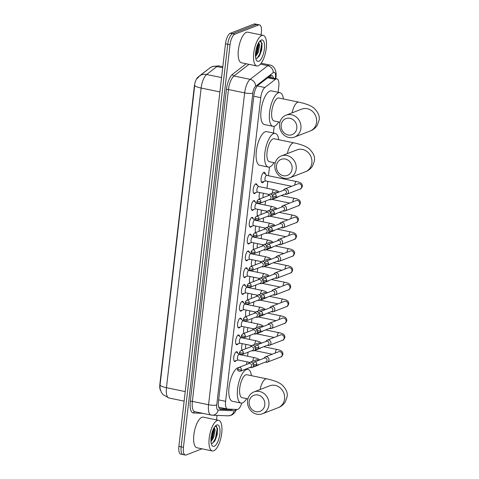 <?xml version="1.0" encoding="UTF-8"?>
<svg xmlns="http://www.w3.org/2000/svg" width="479" height="479" viewBox="0 0 479 479"><rect width="100%" height="100%" fill="white"/><g stroke="black" fill="none" stroke-linecap="round" stroke-linejoin="round"><path stroke-width="0.72" d="M255.588 192.666A5 1.856 -78.3 0 1 254.618 193.546A5 1.856 -78.3 0 1 254.169 193.594A5 1.856 -78.3 0 1 253.253 188.9A5 1.856 -78.3 0 1 255.744 183.846A5 1.856 -78.3 0 1 256.193 183.798A5 1.856 -78.3 0 1 257.133 185.217M253.648 209.461A5 1.856 -78.3 0 1 252.678 210.341A5 1.856 -78.3 0 1 252.223 210.389A5 1.856 -78.3 0 1 251.313 205.689A5 1.856 -78.3 0 1 253.798 200.641A5 1.856 -78.3 0 1 254.253 200.593A5 1.856 -78.3 0 1 255.187 202.006M251.703 226.25A5 1.856 -78.3 0 1 250.733 227.136A5 1.856 -78.3 0 1 250.283 227.178A5 1.856 -78.3 0 1 249.367 222.484A5 1.856 -78.3 0 1 251.858 217.43A5 1.856 -78.3 0 1 252.307 217.388A5 1.856 -78.3 0 1 253.247 218.801M249.763 243.045A5 1.856 -78.3 0 1 248.793 243.925A5 1.856 -78.3 0 1 248.338 243.973A5 1.856 -78.3 0 1 247.427 239.278A5 1.856 -78.3 0 1 249.912 234.225A5 1.856 -78.3 0 1 250.367 234.177A5 1.856 -78.3 0 1 251.301 235.596M247.817 259.84A5 1.856 -78.3 0 1 246.847 260.72A5 1.856 -78.3 0 1 246.392 260.768A5 1.856 -78.3 0 1 245.482 256.073A5 1.856 -78.3 0 1 247.972 251.02A5 1.856 -78.3 0 1 248.421 250.972A5 1.856 -78.3 0 1 249.361 252.391M245.877 276.634A5 1.856 -78.3 0 1 244.907 277.515A5 1.856 -78.3 0 1 244.452 277.563A5 1.856 -78.3 0 1 243.542 272.868A5 1.856 -78.3 0 1 246.026 267.815A5 1.856 -78.3 0 1 246.481 267.767A5 1.856 -78.3 0 1 247.415 269.186M243.931 293.429A5 1.856 -78.3 0 1 242.961 294.31A5 1.856 -78.3 0 1 242.506 294.357A5 1.856 -78.3 0 1 241.596 289.657A5 1.856 -78.3 0 1 244.08 284.61A5 1.856 -78.3 0 1 244.535 284.562A5 1.856 -78.3 0 1 245.476 285.975M241.991 310.218A5 1.856 -78.3 0 1 241.021 311.099A5 1.856 -78.3 0 1 240.566 311.146A5 1.856 -78.3 0 1 239.656 306.452A5 1.856 -78.3 0 1 242.14 301.399A5 1.856 -78.3 0 1 242.596 301.351A5 1.856 -78.3 0 1 243.53 302.77M240.045 327.013A5 1.856 -78.3 0 1 239.075 327.893A5 1.856 -78.3 0 1 238.62 327.941A5 1.856 -78.3 0 1 237.71 323.247A5 1.856 -78.3 0 1 240.195 318.194A5 1.856 -78.3 0 1 240.65 318.146A5 1.856 -78.3 0 1 241.59 319.565M238.105 343.808A5 1.856 -78.3 0 1 237.129 344.688A5 1.856 -78.3 0 1 236.68 344.736A5 1.856 -78.3 0 1 235.77 340.042A5 1.856 -78.3 0 1 238.255 334.989A5 1.856 -78.3 0 1 238.71 334.941A5 1.856 -78.3 0 1 239.644 336.36M236.159 360.603A5 1.856 -78.3 0 1 235.189 361.483A5 1.856 -78.3 0 1 234.734 361.531A5 1.856 -78.3 0 1 233.824 356.837A5 1.856 -78.3 0 1 236.309 351.784A5 1.856 -78.3 0 1 236.764 351.736A5 1.856 -78.3 0 1 237.704 353.155M263.923 181.433A5.323 1.976 -78.3 0 1 262.672 182.697A5.323 1.976 -78.3 0 1 262.193 182.75A5.323 1.976 -78.3 0 1 261.223 177.757A5.323 1.976 -78.3 0 1 263.869 172.38A5.323 1.976 -78.3 0 1 264.348 172.332A5.323 1.976 -78.3 0 1 265.414 174.224M259.594 199.001A5.323 1.976 -78.3 0 1 259.762 192.516M257.654 215.795A5.323 1.976 -78.3 0 1 257.822 209.311M255.708 232.59A5.323 1.976 -78.3 0 1 255.876 226.106M253.768 249.379A5.323 1.976 -78.3 0 1 253.936 242.901M251.822 266.174A5.323 1.976 -78.3 0 1 251.99 259.69M249.882 282.969A5.323 1.976 -78.3 0 1 250.05 276.485M247.936 299.764A5.323 1.976 -78.3 0 1 248.104 293.28M245.996 316.559A5.323 1.976 -78.3 0 1 246.164 310.075M244.051 333.348A5.323 1.976 -78.3 0 1 244.218 326.864M242.105 350.143A5.323 1.976 -78.3 0 1 242.278 343.659M278.125 92.285L278.79 86.579A9.376 3.485 101.7 0 0 276.928 78.855A9.376 3.485 101.7 0 0 275.413 79.334L264.887 87.495A9.376 3.485 101.7 0 0 260.744 97.656L225.609 401.324A9.376 3.485 101.7 0 0 227.471 409.048A9.376 3.485 101.7 0 0 227.681 409.072L237.213 409.467A9.376 3.485 101.7 0 0 237.847 409.347A9.376 3.485 101.7 0 0 241.781 403.073M207.748 69.599A8.442 3.131 101.7 0 0 207.287 69.892L198.078 77.035A8.442 3.131 101.7 0 0 194.354 86.178L159.866 384.254A8.442 3.131 101.7 0 0 160.471 390.295M246.637 364.429L246.942 361.825M247.589 356.208L248.056 352.197M249.535 339.419L249.996 335.402M251.475 322.624L251.942 318.607M253.421 305.83L253.882 301.818M255.361 289.035L255.828 285.023M257.307 272.24L257.768 268.228M259.247 255.451L259.714 251.433M261.193 238.656L261.654 234.644M263.133 221.861L263.6 217.849M265.079 205.066L265.54 201.054M267.019 188.271L267.821 181.355M268.468 175.745L269.479 167.033M273.413 133.03L274.192 126.294M202.006 448.811L186.145 454.96A9.376 3.485 -78.3 0 1 185.295 455.05A9.376 3.485 -78.3 0 1 183.439 447.326L230.016 44.763A9.376 3.485 -78.3 0 1 234.83 34.213L258.642 24.98L256.367 24.507A9.376 3.485 -78.3 0 1 257.217 24.423A9.376 3.485 -78.3 0 0 256.367 24.507L232.554 33.74L256.367 24.507L254.092 24.04A9.376 3.485 -78.3 0 1 254.942 23.95L259.492 24.89A9.376 3.485 -78.3 0 1 261.348 32.62L261.085 34.919M230.016 44.763L227.747 44.29A9.376 3.485 -78.3 0 1 232.554 33.74A9.376 3.485 -78.3 0 0 227.747 44.29L181.164 446.853L227.747 44.29L225.471 43.823A9.376 3.485 -78.3 0 1 230.279 33.267L254.092 24.04M183.87 454.493A9.376 3.485 -78.3 0 1 183.026 454.577A9.376 3.485 -78.3 0 1 181.164 446.853A9.376 3.485 -78.3 0 0 183.026 454.577L180.751 454.11A9.376 3.485 -78.3 0 1 178.895 446.38L225.471 43.823M196.839 78.891L199.492 76.005A10.939 9.317 52.2 0 1 206.647 74.496A12.502 4.646 101.7 0 0 201.126 88.04A10.939 2.371 6.6 0 1 194.719 85.442L160.046 385.086L160.028 388.397L161.327 392.313L163.01 394.654L168.931 397.989L184.128 401.139M273.401 78.125A9.376 3.485 101.7 0 0 271.641 75.442A9.376 3.485 101.7 0 0 270.12 75.927L258.019 85.31A9.376 3.485 101.7 0 0 253.876 95.471L218.472 401.504A9.376 3.485 101.7 0 0 220.328 409.228A9.376 3.485 101.7 0 0 220.544 409.252L231.501 409.701A9.376 3.485 101.7 0 0 232.141 409.587A9.376 3.485 101.7 0 0 232.692 409.282M217.059 415.383L216.538 419.897M258.642 24.98A9.376 3.485 -78.3 0 1 259.492 24.89M270.396 75.736A9.376 3.485 -78.3 0 1 271.126 77.652M229.74 409.156A9.376 3.485 -78.3 0 1 229.225 409.228L219.616 408.838M217.221 420.484A15.627 5.802 -78.3 0 1 218.64 420.334A15.627 5.802 -78.3 0 1 221.484 435.01A15.627 5.802 -78.3 0 1 213.718 450.793A15.627 5.802 -78.3 0 1 212.299 450.943A15.627 5.802 -78.3 0 1 209.455 436.267A15.627 5.802 -78.3 0 1 217.221 420.484M212.299 450.943L196.953 447.769A15.627 5.802 -78.3 0 1 194.103 433.094A15.627 5.802 -78.3 0 1 201.875 417.305A15.627 5.802 -78.3 0 1 203.288 417.155L218.64 420.334M211.191 443.207L212.227 443.32L214.748 441.081L217.197 434.74L217.538 428.46L215.4 426.017M214.245 446.248A10.939 4.066 -78.3 0 1 211.844 445.129A10.939 4.066 -78.3 0 1 211.49 434.812A10.939 4.066 -78.3 0 1 215.909 425.49A10.939 4.066 -78.3 0 1 216.7 425.029A10.939 4.066 -78.3 0 1 219.855 433.938A10.939 4.066 -78.3 0 1 214.245 446.248M210.922 440.578L212.754 437.345L214.233 429.891L213.903 428.016M210.976 441.638L213.658 437.531L215.137 430.076L214.251 427.442M211.065 440.399L212.251 437.86L213.963 428.178M214.49 441.464L215.861 438.608L217.49 428.214M210.916 439.74L211.802 437.77L213.544 428.699M212.796 443.099L215.412 438.519L217.131 428.98L216.4 426.106M261.768 35.5A15.627 5.802 -78.3 0 1 263.181 35.35A15.627 5.802 -78.3 0 1 266.031 50.026A15.627 5.802 -78.3 0 1 258.259 65.815A15.627 5.802 -78.3 0 1 256.846 65.964A15.627 5.802 -78.3 0 1 253.996 51.289A15.627 5.802 -78.3 0 1 261.768 35.5M256.846 65.964L241.5 62.785A15.627 5.802 -78.3 0 1 238.65 48.11A15.627 5.802 -78.3 0 1 246.422 32.321A15.627 5.802 -78.3 0 1 247.835 32.177L263.181 35.35M255.732 58.228L256.774 58.342L259.295 56.103L261.744 49.762L262.085 43.475L259.947 41.038M258.786 61.264A10.939 4.066 -78.3 0 1 256.391 60.144A10.939 4.066 -78.3 0 1 256.037 49.834A10.939 4.066 -78.3 0 1 260.456 40.505A10.939 4.066 -78.3 0 1 261.241 40.044A10.939 4.066 -78.3 0 1 264.402 48.954A10.939 4.066 -78.3 0 1 258.786 61.264M255.463 55.6L257.301 52.361L258.774 44.906L258.45 43.038M255.517 56.654L258.199 52.546L259.678 45.092L258.792 42.463M255.606 55.42L256.798 52.882L258.504 43.194M259.031 56.48L260.402 53.63L262.037 43.23M255.463 54.762L256.343 52.786L258.085 43.715M257.337 58.115L259.953 53.534L261.672 43.996L260.947 41.122M264.797 404.941A8.598 7.76 -111.2 0 0 257.942 394.989A8.598 7.76 -111.2 0 0 249.164 401.707A8.598 7.76 -111.2 0 0 256.014 411.659A8.598 7.76 -111.2 0 0 264.797 404.941M247.577 400.636A11.724 10.586 68.8 0 1 253.996 391.912A11.724 10.586 68.8 0 1 264.677 394.079A11.724 10.586 68.8 0 1 268.893 405.048A11.724 10.586 68.8 0 1 262.468 413.766A11.724 10.586 68.8 0 1 251.786 411.599A11.724 10.586 68.8 0 1 247.577 400.636M253.996 391.912L269.659 385.834A11.724 10.586 -111.2 0 1 280.347 388.008A11.724 10.586 -111.2 0 1 284.556 398.971A11.724 10.586 -111.2 0 1 278.131 407.695C280.939 406.713 283.305 404.845 285.215 402.091L287.119 396.738C287.855 392.834 286.125 388.852 281.915 384.793C279.275 382.613 275.132 380.685 266.743 378.841L246.847 374.728A11.724 4.353 101.7 0 0 245.787 374.835A11.724 4.353 101.7 0 0 239.955 386.679A11.724 4.353 101.7 0 0 242.093 397.684L247.912 398.887M246.667 398.63A17.19 6.383 -78.3 0 1 242.542 402.875A17.19 6.383 -78.3 0 1 240.985 403.043A17.19 6.383 -78.3 0 1 237.853 386.9A17.19 6.383 -78.3 0 1 246.398 369.531A17.19 6.383 -78.3 0 1 247.954 369.369A17.19 6.383 -78.3 0 1 251.421 375.674M240.985 403.043L232.459 401.276A17.19 6.383 -78.3 0 1 229.327 385.134A17.19 6.383 -78.3 0 1 237.871 367.77A17.19 6.383 -78.3 0 1 238.566 367.585M292.094 168.985A8.598 7.76 -111.2 0 0 285.245 159.028A8.598 7.76 -111.2 0 0 276.467 165.746A8.598 7.76 -111.2 0 0 283.317 175.703A8.598 7.76 -111.2 0 0 292.094 168.985M274.874 164.674A11.724 10.586 68.8 0 1 281.299 155.95A11.724 10.586 68.8 0 1 291.98 158.118A11.724 10.586 68.8 0 1 296.19 169.087A11.724 10.586 68.8 0 1 289.771 177.811A11.724 10.586 68.8 0 1 279.083 175.637A11.724 10.586 68.8 0 1 274.874 164.674M281.299 155.95L296.962 149.879A11.724 10.586 -111.2 0 1 307.65 152.047A11.724 10.586 -111.2 0 1 311.859 163.016A11.724 10.586 -111.2 0 1 305.434 171.739C308.242 170.752 310.602 168.883 312.518 166.135L314.422 160.782C315.158 156.878 313.422 152.897 309.218 148.831C306.572 146.658 302.435 144.724 294.04 142.886L274.15 138.766A11.724 4.353 101.7 0 0 273.09 138.874A11.724 4.353 101.7 0 0 267.258 150.717A11.724 4.353 101.7 0 0 269.396 161.722L275.209 162.926M273.97 162.668A17.19 6.383 -78.3 0 1 269.845 166.92A17.19 6.383 -78.3 0 1 268.288 167.081A17.19 6.383 -78.3 0 1 265.15 150.939A17.19 6.383 -78.3 0 1 273.701 133.569A17.19 6.383 -78.3 0 1 275.257 133.407A17.19 6.383 -78.3 0 1 278.724 139.712M268.288 167.081L259.762 165.315A17.19 6.383 -78.3 0 1 256.624 149.173A17.19 6.383 -78.3 0 1 265.174 131.809A17.19 6.383 -78.3 0 1 266.731 131.641L275.257 133.407M296.812 128.24A8.598 7.76 -111.2 0 0 289.957 118.289A8.598 7.76 -111.2 0 0 281.179 125.007A8.598 7.76 -111.2 0 0 288.029 134.958A8.598 7.76 -111.2 0 0 296.812 128.24M279.592 123.929A11.724 10.586 68.8 0 1 286.011 115.205A11.724 10.586 68.8 0 1 296.693 117.379A11.724 10.586 68.8 0 1 300.908 128.342A11.724 10.586 68.8 0 1 294.483 137.066A11.724 10.586 68.8 0 1 283.802 134.898A11.724 10.586 68.8 0 1 279.592 123.929M286.011 115.205L301.674 109.134A11.724 10.586 -111.2 0 1 312.362 111.308A11.724 10.586 -111.2 0 1 316.571 122.271A11.724 10.586 -111.2 0 1 310.152 130.995C312.955 130.013 315.32 128.144 317.23 125.39L319.134 120.037C319.87 116.134 318.14 112.152 313.937 108.092C311.29 105.913 307.147 103.979 298.758 102.141L278.862 98.027A11.724 4.353 101.7 0 0 277.802 98.135A11.724 4.353 101.7 0 0 271.97 109.978A11.724 4.353 101.7 0 0 274.108 120.983L279.928 122.187M278.682 121.929A17.19 6.383 -78.3 0 1 274.557 126.175A17.19 6.383 -78.3 0 1 273 126.336A17.19 6.383 -78.3 0 1 269.869 110.194A17.19 6.383 -78.3 0 1 278.413 92.83A17.19 6.383 -78.3 0 1 279.97 92.669A17.19 6.383 -78.3 0 1 283.436 98.973M273 126.336L264.474 124.576A17.19 6.383 -78.3 0 1 261.342 108.434A17.19 6.383 -78.3 0 1 269.887 91.064A17.19 6.383 -78.3 0 1 271.443 90.902L279.97 92.669M265.995 362.196A2.814 2.539 -111.2 0 0 268.994 360.028A2.814 2.539 -111.2 0 0 264.324 357.747L263.965 358.28M256.828 364.321A2.03 1.832 -111.2 0 1 255.714 365.83L265.917 361.879A2.03 1.832 -111.2 0 0 265.408 358.017A2.03 1.832 -111.2 0 0 264.45 358.088L254.247 362.046L252.96 363.705A2.03 0.443 -173.4 0 0 254.163 364.256A2.03 0.443 6.6 0 0 256.828 364.321A2.03 1.832 -111.2 0 0 254.247 362.046M241.901 349.694A4.688 1.742 101.7 0 0 242.32 349.951A4.688 1.742 101.7 0 0 242.625 349.945M246.104 344.455A2.814 1.042 101.7 0 0 245.877 348.682M267.941 345.407A2.814 2.539 -111.2 0 0 270.934 343.233A2.814 2.539 -111.2 0 0 266.27 340.952L265.905 341.485M258.774 347.526A2.03 1.832 -111.2 0 1 257.66 349.041L267.857 345.084A2.03 1.832 -111.2 0 0 267.354 341.222A2.03 1.832 -111.2 0 0 266.39 341.293L256.187 345.251L254.906 346.91A2.03 0.443 -173.4 0 0 256.109 347.461A2.03 0.443 6.6 0 0 258.774 347.526A2.03 1.832 -111.2 0 0 256.187 345.251M243.847 332.899A4.688 1.742 101.7 0 0 244.266 333.156A4.688 1.742 101.7 0 0 244.565 333.15M248.044 327.66A2.814 1.042 101.7 0 0 247.823 331.887M269.881 328.612A2.814 2.539 -111.2 0 0 269.946 328.624A2.814 2.539 -111.2 0 0 272.88 326.439A2.814 2.539 -111.2 0 0 268.21 324.157L267.851 324.69M260.714 330.732A2.03 1.832 -111.2 0 1 259.6 332.246L269.803 328.289A2.03 1.832 -111.2 0 0 269.294 324.427A2.03 1.832 -111.2 0 0 268.336 324.505L258.133 328.456L256.846 330.115A2.03 0.443 -173.4 0 0 258.049 330.666A2.03 0.443 6.6 0 0 260.714 330.732A2.03 1.832 -111.2 0 0 258.133 328.456M245.787 316.104A4.688 1.742 101.7 0 0 246.206 316.362A4.688 1.742 101.7 0 0 246.511 316.356M249.99 310.865A2.814 1.042 101.7 0 0 249.763 315.092M271.827 311.817A2.814 2.539 -111.2 0 0 274.82 309.65A2.814 2.539 -111.2 0 0 270.156 307.368L269.791 307.895M262.66 313.937A2.03 1.832 -111.2 0 1 261.546 315.451L271.743 311.5A2.03 1.832 -111.2 0 0 271.24 307.632A2.03 1.832 -111.2 0 0 270.276 307.71L260.073 311.661L258.792 313.326A2.03 0.443 -173.4 0 0 259.995 313.871A2.03 0.443 6.6 0 0 262.66 313.937A2.03 1.832 -111.2 0 0 260.073 311.661M247.733 299.309A4.688 1.742 101.7 0 0 248.152 299.567A4.688 1.742 101.7 0 0 248.451 299.561M251.936 294.07A2.814 1.042 101.7 0 0 251.709 298.303M273.766 295.022A2.814 2.539 -111.2 0 0 276.766 292.855A2.814 2.539 -111.2 0 0 272.102 290.573L271.737 291.1M264.6 297.148A2.03 1.832 -111.2 0 1 263.486 298.656L273.689 294.705A2.03 1.832 -111.2 0 0 273.18 290.837A2.03 1.832 -111.2 0 0 272.222 290.915L262.019 294.866L260.732 296.531A2.03 0.443 -173.4 0 0 261.941 297.082A2.03 0.443 6.6 0 0 264.6 297.148A2.03 1.832 -111.2 0 0 262.019 294.866M249.679 282.52A4.688 1.742 101.7 0 0 250.092 282.778A4.688 1.742 101.7 0 0 250.397 282.772M253.876 277.275A2.814 1.042 101.7 0 0 253.648 281.508M275.712 278.227A2.814 2.539 -111.2 0 0 278.706 276.06A2.814 2.539 -111.2 0 0 274.042 273.778L273.677 274.311M266.546 280.353A2.03 1.832 -111.2 0 1 265.432 281.862L275.635 277.91A2.03 1.832 -111.2 0 0 275.126 274.048A2.03 1.832 -111.2 0 0 274.162 274.12L263.959 278.077L262.678 279.736A2.03 0.443 -173.4 0 0 263.881 280.287A2.03 0.443 6.6 0 0 266.546 280.353A2.03 1.832 -111.2 0 0 263.959 278.077M251.619 265.725A4.688 1.742 101.7 0 0 252.038 265.983A4.688 1.742 101.7 0 0 252.337 265.977M255.822 260.486A2.814 1.042 101.7 0 0 255.594 264.713M277.652 261.438A2.814 2.539 -111.2 0 0 280.652 259.265A2.814 2.539 -111.2 0 0 275.988 256.983L275.623 257.516M268.485 263.558A2.03 1.832 -111.2 0 1 267.372 265.073L277.575 261.115A2.03 1.832 -111.2 0 0 277.072 257.253A2.03 1.832 -111.2 0 0 276.108 257.325L265.905 261.283L264.624 262.941A2.03 0.443 -173.4 0 0 265.827 263.492A2.03 0.443 6.6 0 0 268.485 263.558A2.03 1.832 -111.2 0 0 265.905 261.283M253.565 248.93A4.688 1.742 101.7 0 0 253.978 249.188A4.688 1.742 101.7 0 0 254.283 249.182M257.762 243.691A2.814 1.042 101.7 0 0 257.534 247.918M279.598 244.643A2.814 2.539 -111.2 0 0 282.592 242.47A2.814 2.539 -111.2 0 0 277.928 240.195L277.563 240.721M270.431 246.763A2.03 1.832 -111.2 0 1 269.318 248.278L279.52 244.32A2.03 1.832 -111.2 0 0 279.012 240.458A2.03 1.832 -111.2 0 0 278.048 240.536L267.851 244.488L266.563 246.146A2.03 0.443 -173.4 0 0 267.767 246.697A2.03 0.443 6.6 0 0 270.431 246.763A2.03 1.832 -111.2 0 0 267.851 244.488M255.505 232.135A4.688 1.742 101.7 0 0 255.924 232.393A4.688 1.742 101.7 0 0 256.223 232.387M259.708 226.896A2.814 1.042 101.7 0 0 259.48 231.129M281.544 227.848A2.814 2.539 -111.2 0 0 284.538 225.681A2.814 2.539 -111.2 0 0 279.874 223.4L279.508 223.927M272.371 229.974A2.03 1.832 -111.2 0 1 271.258 231.483L281.46 227.531A2.03 1.832 -111.2 0 0 280.957 223.663A2.03 1.832 -111.2 0 0 279.993 223.741L269.791 227.693L268.509 229.357A2.03 0.443 -173.4 0 0 269.713 229.902A2.03 0.443 6.6 0 0 272.371 229.974A2.03 1.832 -111.2 0 0 269.791 227.693M257.451 215.346A4.688 1.742 101.7 0 0 257.864 215.598A4.688 1.742 101.7 0 0 258.169 215.592M261.648 210.101A2.814 1.042 101.7 0 0 261.42 214.335M283.484 211.053A2.814 2.539 -111.2 0 0 286.484 208.886A2.814 2.539 -111.2 0 0 281.814 206.605L281.448 207.132M274.317 213.179A2.03 1.832 -111.2 0 1 273.204 214.688L283.406 210.736A2.03 1.832 -111.2 0 0 282.897 206.868A2.03 1.832 -111.2 0 0 281.933 206.946L271.737 210.898L270.449 212.562A2.03 0.443 -173.4 0 0 271.653 213.113A2.03 0.443 6.6 0 0 274.317 213.179A2.03 1.832 -111.2 0 0 271.737 210.898M259.39 198.551A4.688 1.742 101.7 0 0 259.81 198.809A4.688 1.742 101.7 0 0 260.115 198.803M263.594 193.312A2.814 1.042 101.7 0 0 263.366 197.54M266.785 175.392L263.977 172.991A4.688 1.742 101.7 0 0 263.654 172.829A4.688 1.742 101.7 0 0 263.228 172.877A4.688 1.742 101.7 0 0 263.169 172.901M285.43 194.258A2.814 2.539 -111.2 0 0 288.424 192.091A2.814 2.539 -111.2 0 0 284.849 188.936L298.058 183.816A2.814 2.539 -111.2 0 1 301.632 186.972A2.814 2.539 -111.2 0 1 300.094 189.067C300.83 189.187 301.602 188.199 302.411 186.109C302.123 184.984 302.644 182.715 296.471 181.541L266.683 175.374A2.814 1.042 101.7 0 0 266.426 175.398A2.814 1.042 101.7 0 0 265.031 178.242A2.814 1.042 101.7 0 0 265.546 180.882L291.675 186.295M284.849 188.936A2.814 2.539 -111.2 0 0 283.76 189.81L283.394 190.343M276.257 196.384A2.03 1.832 -111.2 0 1 275.144 197.899L285.346 193.941A2.03 1.832 -111.2 0 0 284.843 190.079A2.03 1.832 -111.2 0 0 283.879 190.151L273.677 194.109L272.395 195.767A2.03 0.443 -173.4 0 0 273.599 196.318A2.03 0.443 6.6 0 0 276.257 196.384A2.03 1.832 -111.2 0 0 273.677 194.109M261.336 181.757A4.688 1.742 101.7 0 0 261.75 182.014A4.688 1.742 101.7 0 0 262.115 181.99A4.688 1.742 101.7 0 0 262.175 181.966M239.266 354.49L236.452 352.089A4.688 1.742 101.7 0 0 236.129 351.921A4.688 1.742 101.7 0 0 236.063 351.915L236.129 351.921M252.78 361.208A2.814 1.042 101.7 0 1 252.792 361.004A2.814 1.042 101.7 0 1 254.253 357.669A2.814 1.042 101.7 0 1 254.511 357.645L239.165 354.466A2.814 1.042 101.7 0 0 238.907 354.49A2.814 1.042 101.7 0 0 237.506 357.334A2.814 1.042 101.7 0 0 238.021 359.974L249.751 362.405M253.044 363.327A2.814 2.539 -111.2 0 0 248.918 363.154L248.553 363.687M250.589 367.609A2.814 2.539 -111.2 0 0 253.583 365.435A2.814 2.539 -111.2 0 0 253.589 365.417M241.416 369.728A2.03 1.832 -111.2 0 1 240.308 371.243L250.505 367.285A2.03 1.832 -111.2 0 0 250.002 363.423A2.03 1.832 -111.2 0 0 249.038 363.495L238.835 367.453L237.554 369.111A2.03 0.443 -173.4 0 0 238.758 369.662A2.03 0.443 6.6 0 0 241.416 369.728A2.03 1.832 -111.2 0 0 238.835 367.453M234.165 361.088A4.688 1.742 101.7 0 0 234.231 361.106A4.688 1.742 101.7 0 0 234.59 361.082A4.688 1.742 101.7 0 0 234.656 361.064M241.206 337.695L238.398 335.294A4.688 1.742 101.7 0 0 238.075 335.132A4.688 1.742 101.7 0 0 238.003 335.12L238.075 335.132M254.72 344.419A2.814 1.042 101.7 0 1 254.738 344.209A2.814 1.042 101.7 0 1 256.199 340.874A2.814 1.042 101.7 0 1 256.451 340.85L241.105 337.671A2.814 1.042 101.7 0 0 240.853 337.701A2.814 1.042 101.7 0 0 239.452 340.539A2.814 1.042 101.7 0 0 239.967 343.18L251.691 345.61M254.984 346.533A2.814 2.539 -111.2 0 0 250.858 346.365L250.499 346.892M252.529 350.814A2.814 2.539 -111.2 0 0 255.529 348.64A2.814 2.539 -111.2 0 0 255.529 348.622M243.362 352.933A2.03 1.832 -111.2 0 1 242.248 354.448L252.451 350.49A2.03 1.832 -111.2 0 0 251.942 346.628A2.03 1.832 -111.2 0 0 250.984 346.706L240.781 350.658L239.494 352.316A2.03 0.443 -173.4 0 0 240.697 352.867A2.03 0.443 6.6 0 0 243.362 352.933A2.03 1.832 -111.2 0 0 240.781 350.658M236.105 344.293A4.688 1.742 101.7 0 0 236.177 344.311A4.688 1.742 101.7 0 0 236.536 344.293A4.688 1.742 101.7 0 0 236.596 344.269M243.152 320.9L240.338 318.499A4.688 1.742 101.7 0 0 240.021 318.337A4.688 1.742 101.7 0 0 239.949 318.325L240.021 318.337M256.666 327.624A2.814 1.042 101.7 0 1 256.678 327.42A2.814 1.042 101.7 0 1 258.139 324.079A2.814 1.042 101.7 0 1 258.397 324.055L243.051 320.876A2.814 1.042 101.7 0 0 242.793 320.906A2.814 1.042 101.7 0 0 241.398 323.744A2.814 1.042 101.7 0 0 241.907 326.391L253.636 328.816M256.93 329.744A2.814 2.539 -111.2 0 0 252.804 329.57L252.439 330.097M254.475 334.019A2.814 2.539 -111.2 0 0 257.468 331.851A2.814 2.539 -111.2 0 0 257.474 331.827M245.302 336.144A2.03 1.832 -111.2 0 1 244.194 337.653L254.391 333.701A2.03 1.832 -111.2 0 0 253.888 329.833A2.03 1.832 -111.2 0 0 252.924 329.911L242.721 333.863L241.44 335.528A2.03 0.443 -173.4 0 0 242.643 336.072A2.03 0.443 6.6 0 0 245.302 336.144A2.03 1.832 -111.2 0 0 242.721 333.863M238.051 327.498A4.688 1.742 101.7 0 0 238.117 327.516A4.688 1.742 101.7 0 0 238.476 327.498A4.688 1.742 101.7 0 0 238.542 327.474M245.092 304.105L242.284 301.704A4.688 1.742 101.7 0 0 241.961 301.542A4.688 1.742 101.7 0 0 241.895 301.531L241.961 301.542M258.606 310.829A2.814 1.042 101.7 0 1 258.624 310.626A2.814 1.042 101.7 0 1 260.085 307.29A2.814 1.042 101.7 0 1 260.337 307.261L244.991 304.087A2.814 1.042 101.7 0 0 244.739 304.111A2.814 1.042 101.7 0 0 243.338 306.955A2.814 1.042 101.7 0 0 243.853 309.596L255.576 312.021M258.87 312.949A2.814 2.539 -111.2 0 0 254.744 312.775L254.385 313.302M256.415 317.224A2.814 2.539 -111.2 0 0 259.414 315.056A2.814 2.539 -111.2 0 0 259.414 315.032M247.248 319.349A2.03 1.832 -111.2 0 1 246.134 320.858L256.337 316.906A2.03 1.832 -111.2 0 0 255.828 313.038A2.03 1.832 -111.2 0 0 254.87 313.116L244.667 317.068L243.38 318.733A2.03 0.443 -173.4 0 0 244.583 319.283A2.03 0.443 6.6 0 0 247.248 319.349A2.03 1.832 -111.2 0 0 244.667 317.068M239.991 310.709A4.688 1.742 101.7 0 0 240.063 310.727A4.688 1.742 101.7 0 0 240.422 310.703A4.688 1.742 101.7 0 0 240.482 310.679M247.038 287.31L244.224 284.909A4.688 1.742 101.7 0 0 243.907 284.748A4.688 1.742 101.7 0 0 243.835 284.736L243.907 284.748M260.552 294.034A2.814 1.042 101.7 0 1 260.564 293.831A2.814 1.042 101.7 0 1 262.025 290.496A2.814 1.042 101.7 0 1 262.282 290.466L246.936 287.292A2.814 1.042 101.7 0 0 246.679 287.316A2.814 1.042 101.7 0 0 245.284 290.16A2.814 1.042 101.7 0 0 245.793 292.801L257.522 295.226M260.816 296.154A2.814 2.539 -111.2 0 0 256.69 295.98L256.325 296.513M258.361 300.429A2.814 2.539 -111.2 0 0 261.354 298.261A2.814 2.539 -111.2 0 0 261.36 298.243M249.194 302.554A2.03 1.832 -111.2 0 1 248.08 304.069L258.277 300.111A2.03 1.832 -111.2 0 0 257.774 296.25A2.03 1.832 -111.2 0 0 256.81 296.321L246.607 300.279L245.326 301.938A2.03 0.443 -173.4 0 0 246.529 302.488A2.03 0.443 6.6 0 0 249.194 302.554A2.03 1.832 -111.2 0 0 246.607 300.279M242.003 293.932L241.937 293.92A4.688 1.742 101.7 0 0 242.003 293.932A4.688 1.742 101.7 0 0 242.362 293.908A4.688 1.742 101.7 0 0 242.428 293.884M248.978 270.521L246.17 268.12A4.688 1.742 101.7 0 0 245.847 267.953A4.688 1.742 101.7 0 0 245.781 267.947L245.847 267.953M262.492 277.239A2.814 1.042 101.7 0 1 262.51 277.036A2.814 1.042 101.7 0 1 263.971 273.701A2.814 1.042 101.7 0 1 264.222 273.677L248.876 270.497A2.814 1.042 101.7 0 0 248.625 270.521A2.814 1.042 101.7 0 0 247.224 273.365A2.814 1.042 101.7 0 0 247.739 276.006L259.462 278.437M262.755 279.359A2.814 2.539 -111.2 0 0 258.63 279.185L258.271 279.718M260.301 283.64A2.814 2.539 -111.2 0 0 263.3 281.466A2.814 2.539 -111.2 0 0 263.3 281.448M251.134 285.759A2.03 1.832 -111.2 0 1 250.02 287.274L260.223 283.317A2.03 1.832 -111.2 0 0 259.714 279.455A2.03 1.832 -111.2 0 0 258.756 279.526L248.553 283.484L247.266 285.143A2.03 0.443 -173.4 0 0 248.469 285.694A2.03 0.443 6.6 0 0 251.134 285.759A2.03 1.832 -111.2 0 0 248.553 283.484M243.949 277.137L243.883 277.125A4.688 1.742 101.7 0 0 243.949 277.137A4.688 1.742 101.7 0 0 244.308 277.113A4.688 1.742 101.7 0 0 244.368 277.096M250.924 253.726L248.11 251.325A4.688 1.742 101.7 0 0 247.793 251.164A4.688 1.742 101.7 0 0 247.721 251.152L247.793 251.164M264.438 260.45A2.814 1.042 101.7 0 1 264.45 260.241A2.814 1.042 101.7 0 1 265.911 256.906A2.814 1.042 101.7 0 1 266.168 256.882L250.822 253.702A2.814 1.042 101.7 0 0 250.565 253.732A2.814 1.042 101.7 0 0 249.17 256.57A2.814 1.042 101.7 0 0 249.679 259.211L261.408 261.642M264.701 262.57A2.814 2.539 -111.2 0 0 260.576 262.396L260.211 262.923M262.247 266.845A2.814 2.539 -111.2 0 0 265.24 264.671A2.814 2.539 -111.2 0 0 265.246 264.653M253.08 268.964A2.03 1.832 -111.2 0 1 251.966 270.479L262.163 266.528A2.03 1.832 -111.2 0 0 261.66 262.66A2.03 1.832 -111.2 0 0 260.696 262.737L250.493 266.689L249.212 268.354A2.03 0.443 -173.4 0 0 250.415 268.899A2.03 0.443 6.6 0 0 253.08 268.964A2.03 1.832 -111.2 0 0 250.493 266.689M245.889 260.342L245.823 260.331A4.688 1.742 101.7 0 0 245.889 260.342A4.688 1.742 101.7 0 0 246.248 260.325A4.688 1.742 101.7 0 0 246.314 260.301M252.87 236.931L250.056 234.53A4.688 1.742 101.7 0 0 249.733 234.369A4.688 1.742 101.7 0 0 249.667 234.357L249.733 234.369M266.378 243.655A2.814 1.042 101.7 0 1 266.396 243.452A2.814 1.042 101.7 0 1 267.857 240.111A2.814 1.042 101.7 0 1 268.108 240.087L252.762 236.907A2.814 1.042 101.7 0 0 252.511 236.937A2.814 1.042 101.7 0 0 251.11 239.775A2.814 1.042 101.7 0 0 251.625 242.422L263.348 244.847M266.641 245.775A2.814 2.539 -111.2 0 0 262.522 245.601L262.157 246.128M264.186 250.05A2.814 2.539 -111.2 0 0 267.186 247.882A2.814 2.539 -111.2 0 0 267.186 247.859M255.02 252.176A2.03 1.832 -111.2 0 1 253.906 253.684L264.109 249.733A2.03 1.832 -111.2 0 0 263.6 245.865A2.03 1.832 -111.2 0 0 262.642 245.943L252.439 249.894L251.152 251.559A2.03 0.443 -173.4 0 0 252.361 252.104A2.03 0.443 6.6 0 0 255.02 252.176A2.03 1.832 -111.2 0 0 252.439 249.894M247.835 243.548L247.769 243.536A4.688 1.742 101.7 0 0 247.835 243.548A4.688 1.742 101.7 0 0 248.194 243.53A4.688 1.742 101.7 0 0 248.26 243.506M254.81 220.136L251.996 217.735A4.688 1.742 101.7 0 0 251.679 217.574A4.688 1.742 101.7 0 0 251.607 217.562M268.324 226.86A2.814 1.042 101.7 0 1 268.336 226.657A2.814 1.042 101.7 0 1 269.797 223.322A2.814 1.042 101.7 0 1 270.054 223.292L254.708 220.118A2.814 1.042 101.7 0 0 254.451 220.142A2.814 1.042 101.7 0 0 253.056 222.986A2.814 1.042 101.7 0 0 253.565 225.627L265.294 228.052M268.587 228.98A2.814 2.539 -111.2 0 0 264.462 228.806L264.097 229.339M266.132 233.255A2.814 2.539 -111.2 0 0 269.126 231.088A2.814 2.539 -111.2 0 0 269.132 231.064M256.966 235.381A2.03 1.832 -111.2 0 1 255.852 236.889L266.055 232.938A2.03 1.832 -111.2 0 0 265.546 229.07A2.03 1.832 -111.2 0 0 264.582 229.148L254.379 233.105L253.098 234.764A2.03 0.443 -173.4 0 0 254.301 235.315A2.03 0.443 6.6 0 0 256.966 235.381A2.03 1.832 -111.2 0 0 254.379 233.105M249.775 226.759L249.709 226.741A4.688 1.742 101.7 0 0 249.775 226.759A4.688 1.742 101.7 0 0 250.134 226.735A4.688 1.742 101.7 0 0 250.2 226.711M256.756 203.341L253.942 200.941A4.688 1.742 101.7 0 0 253.619 200.779A4.688 1.742 101.7 0 0 253.553 200.767L253.619 200.779M270.264 210.065A2.814 1.042 101.7 0 1 270.282 209.862A2.814 1.042 101.7 0 1 271.743 206.527A2.814 1.042 101.7 0 1 272 206.497L256.648 203.324A2.814 1.042 101.7 0 0 256.397 203.347A2.814 1.042 101.7 0 0 254.996 206.192A2.814 1.042 101.7 0 0 255.511 208.832L267.24 211.263M270.527 212.185A2.814 2.539 -111.2 0 0 266.408 212.011L266.043 212.544M268.072 216.46A2.814 2.539 -111.2 0 0 271.072 214.293A2.814 2.539 -111.2 0 0 271.072 214.275M258.905 218.586A2.03 1.832 -111.2 0 1 257.792 220.101L267.995 216.143A2.03 1.832 -111.2 0 0 267.486 212.281A2.03 1.832 -111.2 0 0 266.528 212.353L256.325 216.31L255.044 217.969A2.03 0.443 -173.4 0 0 256.247 218.52A2.03 0.443 6.6 0 0 258.905 218.586A2.03 1.832 -111.2 0 0 256.325 216.31M251.72 209.964L251.655 209.952A4.688 1.742 101.7 0 0 251.72 209.964A4.688 1.742 101.7 0 0 252.08 209.94A4.688 1.742 101.7 0 0 252.146 209.916M258.696 186.553L255.882 184.152A4.688 1.742 101.7 0 0 255.564 183.984A4.688 1.742 101.7 0 0 255.493 183.978L255.564 183.984M272.21 193.271A2.814 1.042 101.7 0 1 272.222 193.067A2.814 1.042 101.7 0 1 273.689 189.732A2.814 1.042 101.7 0 1 273.94 189.708L258.594 186.529A2.814 1.042 101.7 0 0 258.337 186.559A2.814 1.042 101.7 0 0 256.942 189.397A2.814 1.042 101.7 0 0 257.451 192.037L269.18 194.468M272.473 195.39A2.814 2.539 -111.2 0 0 268.348 195.216L267.983 195.749M270.018 199.671A2.814 2.539 -111.2 0 0 273.012 197.498A2.814 2.539 -111.2 0 0 273.018 197.48M260.851 201.791A2.03 1.832 -111.2 0 1 259.738 203.306L269.94 199.348A2.03 1.832 -111.2 0 0 269.432 195.486A2.03 1.832 -111.2 0 0 268.468 195.564L258.265 199.515L256.983 201.174A2.03 0.443 -173.4 0 0 258.187 201.725A2.03 0.443 6.6 0 0 260.851 201.791A2.03 1.832 -111.2 0 0 258.265 199.515M253.66 193.169L253.595 193.157A4.688 1.742 101.7 0 0 253.66 193.169A4.688 1.742 101.7 0 0 254.02 193.145A4.688 1.742 101.7 0 0 254.086 193.127M269.084 76.73A9.376 7.987 52.2 0 1 269.18 77.251M218.658 399.881L225.609 401.324M253.792 96.219L260.744 97.656M257.367 85.939L264.887 87.495M267.767 77.754L275.413 79.334M199.492 76.005L209.754 68.048L212.616 66.425L218.927 65.898A12.502 4.646 101.7 0 0 217.795 66.018A12.502 4.646 101.7 0 0 216.903 66.539L206.647 74.496L221.561 77.586M219.903 91.932L201.126 88.04L166.453 387.691A10.939 2.371 -173.4 0 1 160.046 385.086M185.235 391.577L166.453 387.691A12.502 4.646 101.7 0 0 168.931 397.989M209.754 68.048A10.939 9.317 52.2 0 1 216.903 66.539L222.705 67.737M178.895 446.38L183.439 447.326M230.279 33.267L234.83 34.213M275.353 78.526L275.473 77.484A6.251 2.323 101.7 0 0 273.665 72.389A6.251 2.323 101.7 0 0 273.222 72.652L255.6 86.322A6.251 2.323 101.7 0 0 252.834 93.1L216.753 404.947A6.251 2.323 101.7 0 0 218.137 410.114L234.099 410.766A6.251 2.323 101.7 0 0 234.524 410.689A6.251 2.323 101.7 0 0 235.86 409.407M216.753 404.947A6.251 1.353 -173.4 0 1 208.563 404.737L192.366 401.384A12.502 4.646 101.7 0 0 194.845 411.689L211.041 415.042A12.502 4.646 -78.3 0 1 208.563 404.737L244.643 92.89A12.502 4.646 -78.3 0 1 250.17 79.346L267.791 65.671A12.502 4.646 -78.3 0 1 268.683 65.15A12.502 4.646 -78.3 0 1 269.815 65.03L261.163 63.24M260.438 64.15L267.791 65.671A6.251 5.323 52.2 0 1 273.222 72.652M202.868 413.347L193.42 412.964A14.065 5.221 -78.3 0 1 190.319 401.336L226.399 89.489A14.065 5.221 -78.3 0 1 232.614 74.245L246.146 63.749M255.6 86.322A6.251 5.323 52.2 0 0 250.17 79.346L233.968 75.993A12.502 4.646 101.7 0 0 228.447 89.537L192.366 401.384A1.563 0.341 6.6 0 0 190.319 401.336M248.996 64.336L233.968 75.993A1.563 1.329 -127.8 0 1 232.614 74.245M252.834 93.1A6.251 1.353 -173.4 0 1 244.643 92.89L228.447 89.537A1.563 0.341 6.6 0 0 226.399 89.489M194.875 411.695A1.563 1.449 -87.7 0 0 193.42 412.964M218.137 410.114A6.251 5.796 92.3 0 1 212.197 415.185L228.16 415.838A6.251 5.796 92.3 0 0 234.099 410.766M275.814 78.622L276 77.023A6.251 1.353 -173.4 0 1 275.473 77.484M229.225 409.228L231.501 409.701M220.124 409.168L220.544 409.252M266.743 378.841A11.724 4.353 101.7 0 0 265.677 378.955A11.724 4.353 101.7 0 0 260.079 389.553M294.04 142.886A11.724 4.353 101.7 0 0 292.98 142.993A11.724 4.353 101.7 0 0 287.382 153.591M298.758 102.141A11.724 4.353 101.7 0 0 297.698 102.255A11.724 4.353 101.7 0 0 292.094 112.852M263.672 346.706L277.036 349.472A2.814 1.042 101.7 0 0 276.784 349.502A2.814 1.042 101.7 0 0 275.323 352.837A2.814 1.042 101.7 0 0 275.305 353.041M277.036 349.472C283.215 350.652 282.694 352.921 282.981 354.047C282.173 356.136 281.401 357.118 280.664 356.999A2.814 2.539 -111.2 0 0 282.215 354.735A2.814 2.539 -111.2 0 0 278.628 351.754L265.42 356.873M265.611 329.917L278.982 332.683A2.814 1.042 101.7 0 0 278.724 332.707A2.814 1.042 101.7 0 0 277.263 336.042A2.814 1.042 101.7 0 0 277.251 336.246M278.982 332.683C285.161 333.857 284.634 336.126 284.927 337.252C284.113 339.342 283.34 340.329 282.604 340.21A2.814 2.539 -111.2 0 0 284.161 337.94A2.814 2.539 -111.2 0 0 280.568 334.959L267.36 340.084M267.557 313.122L280.922 315.889A2.814 1.042 101.7 0 0 280.67 315.912A2.814 1.042 101.7 0 0 279.209 319.248A2.814 1.042 101.7 0 0 279.191 319.457M280.922 315.889C287.101 317.062 286.58 319.331 286.867 320.457C286.059 322.547 285.286 323.535 284.55 323.415A2.814 2.539 -111.2 0 0 286.101 321.146A2.814 2.539 -111.2 0 0 282.514 318.17L269.306 323.289M269.497 296.327L282.867 299.094A2.814 1.042 101.7 0 0 282.61 299.124A2.814 1.042 101.7 0 0 281.149 302.459A2.814 1.042 101.7 0 0 281.137 302.662M282.867 299.094C289.047 300.267 288.526 302.542 288.813 303.662C287.999 305.752 287.226 306.74 286.49 306.62A2.814 2.539 -111.2 0 0 288.047 304.357A2.814 2.539 -111.2 0 0 284.46 301.375L271.246 306.494M271.443 279.532L284.807 282.299A2.814 1.042 101.7 0 0 284.556 282.329A2.814 1.042 101.7 0 0 283.095 285.664A2.814 1.042 101.7 0 0 283.077 285.867M284.807 282.299C290.987 283.472 290.466 285.747 290.753 286.867C289.945 288.963 289.172 289.945 288.436 289.825A2.814 2.539 -111.2 0 0 289.993 287.562A2.814 2.539 -111.2 0 0 286.4 284.58L273.192 289.699M273.389 262.737L286.753 265.51A2.814 1.042 101.7 0 0 286.496 265.534A2.814 1.042 101.7 0 0 285.035 268.869A2.814 1.042 101.7 0 0 285.023 269.072M286.753 265.51C292.932 266.683 292.412 268.953 292.699 270.078C291.891 272.168 291.112 273.156 290.376 273.03A2.814 2.539 -111.2 0 0 291.933 270.767A2.814 2.539 -111.2 0 0 288.346 267.785L275.132 272.904M275.329 245.949L288.693 248.715A2.814 1.042 101.7 0 0 288.442 248.739A2.814 1.042 101.7 0 0 286.981 252.074A2.814 1.042 101.7 0 0 286.963 252.283M288.693 248.715C294.872 249.888 294.351 252.158 294.639 253.283C293.831 255.373 293.058 256.361 292.322 256.241A2.814 2.539 -111.2 0 0 293.878 253.972A2.814 2.539 -111.2 0 0 290.286 250.99L277.078 256.115M277.275 229.154L290.639 231.92A2.814 1.042 101.7 0 0 290.382 231.944A2.814 1.042 101.7 0 0 288.921 235.285A2.814 1.042 101.7 0 0 288.909 235.488M290.639 231.92C296.818 233.093 296.297 235.363 296.585 236.488C295.777 238.578 294.998 239.566 294.262 239.446A2.814 2.539 -111.2 0 0 295.818 237.177A2.814 2.539 -111.2 0 0 292.232 234.201L279.017 239.32M279.215 212.359L292.579 215.125A2.814 1.042 101.7 0 0 292.328 215.155A2.814 1.042 101.7 0 0 290.867 218.49A2.814 1.042 101.7 0 0 290.849 218.693M292.579 215.125C298.758 216.298 298.237 218.574 298.525 219.693C297.716 221.789 296.944 222.771 296.208 222.651A2.814 2.539 -111.2 0 0 297.764 220.388A2.814 2.539 -111.2 0 0 294.172 217.406L280.963 222.525M281.161 195.564L294.525 198.33A2.814 1.042 101.7 0 0 294.268 198.36A2.814 1.042 101.7 0 0 292.807 201.695A2.814 1.042 101.7 0 0 292.795 201.898M294.525 198.33C300.704 199.509 300.183 201.779 300.471 202.898C299.662 204.994 298.884 205.976 298.148 205.856A2.814 2.539 -111.2 0 0 299.704 203.593A2.814 2.539 -111.2 0 0 296.118 200.611L282.909 205.731M296.471 181.541A2.814 1.042 101.7 0 0 296.214 181.565A2.814 1.042 101.7 0 0 294.753 184.9A2.814 1.042 101.7 0 0 294.735 185.104M259.402 364.405L258.133 365.172A2.814 2.539 -111.2 0 0 259.025 364.549M258.576 360.364A2.814 2.539 -111.2 0 0 256.097 359.921L250.008 362.286M261.342 347.61L260.079 348.377A2.814 2.539 -111.2 0 0 260.971 347.754M260.516 343.575A2.814 2.539 -111.2 0 0 258.043 343.132L251.954 345.491M263.288 330.815L262.019 331.582A2.814 2.539 -111.2 0 0 262.911 330.959M262.462 326.78A2.814 2.539 -111.2 0 0 259.989 326.337L253.894 328.696M265.228 314.02L263.965 314.787A2.814 2.539 -111.2 0 0 264.857 314.17M264.402 309.985A2.814 2.539 -111.2 0 0 261.929 309.542L255.84 311.901M267.174 297.231L265.905 297.992A2.814 2.539 -111.2 0 0 266.797 297.375M266.348 293.19A2.814 2.539 -111.2 0 0 263.875 292.747L257.78 295.106M269.12 280.437L267.851 281.203A2.814 2.539 -111.2 0 0 268.743 280.58M268.288 276.401A2.814 2.539 -111.2 0 0 265.815 275.952L259.726 278.317M271.06 263.642L269.791 264.408A2.814 2.539 -111.2 0 0 270.683 263.785M270.234 259.606A2.814 2.539 -111.2 0 0 267.761 259.163L261.666 261.522M273.006 246.847L271.737 247.613A2.814 2.539 -111.2 0 0 272.629 246.99M272.174 242.811A2.814 2.539 -111.2 0 0 269.701 242.368L263.612 244.727M274.946 230.052L273.677 230.818A2.814 2.539 -111.2 0 0 274.569 230.201M274.12 226.016A2.814 2.539 -111.2 0 0 271.647 225.573L265.552 227.932M276.892 213.263L275.623 214.023A2.814 2.539 -111.2 0 0 276.515 213.406M276.06 209.221A2.814 2.539 -111.2 0 0 273.587 208.778L267.498 211.143M278.832 196.468L277.563 197.234A2.814 2.539 -111.2 0 0 278.461 196.612M278.006 192.432A2.814 2.539 -111.2 0 0 275.533 191.983L269.438 194.348M218.741 407.24L227.471 409.048M268.575 77.125L276.928 78.855M218.927 65.898L222.825 66.707M228.16 415.838L231.1 415.341L232.83 414.407L234.83 412.467L236.596 409.437M185.295 455.05L183.026 454.577M211.041 415.042L212.197 415.185M276 77.023C276.922 71.12 273.97 65.366 269.815 65.03M247.954 369.369L246.116 368.986M278.131 407.695L262.468 413.766M305.434 171.739L289.771 177.811M310.152 130.995L294.483 137.066M255.714 365.83C253.636 365.824 252.72 365.112 252.96 363.705M265.432 362.064L266.061 362.214M242.32 349.951L241.973 349.88M254.469 350.55L272.246 354.226M280.664 356.999L267.45 362.124M257.66 349.041C255.576 349.029 254.66 348.323 254.906 346.91M267.372 345.275L268 345.419M244.266 333.156L243.919 333.085M256.409 333.755L274.186 337.438M282.604 340.21L269.396 345.329M259.6 332.246C257.522 332.234 256.606 331.528 256.846 330.115M269.318 328.48L269.946 328.624M246.206 316.362L245.859 316.29M258.355 316.96L276.132 320.643M284.55 323.415L271.336 328.534M261.546 315.451C259.462 315.445 258.546 314.733 258.792 313.326M271.258 311.685L271.886 311.829M248.152 299.567L247.805 299.495M260.295 300.165L278.071 303.848M286.49 306.62L273.281 311.739M263.486 298.656C261.408 298.651 260.492 297.938 260.732 296.531M273.204 294.89L273.832 295.04M250.092 282.778L249.745 282.706M262.241 283.376L280.017 287.053M288.436 289.825L275.227 294.944M265.432 281.862C263.348 281.856 262.432 281.143 262.678 279.736M275.15 278.095L275.772 278.245M252.038 265.983L251.691 265.911M264.18 266.581L281.963 270.258M290.376 273.03L277.167 278.155M267.372 265.073C265.294 265.061 264.378 264.354 264.624 262.941M277.09 261.306L277.718 261.45M253.978 249.188L253.636 249.116M266.126 249.787L283.903 253.469M292.322 256.241L279.113 261.36M269.318 248.278C267.234 248.266 266.318 247.559 266.563 246.146M279.035 244.512L279.658 244.655M255.924 232.393L255.576 232.321M268.066 232.992L285.849 236.674M294.262 239.446L281.053 244.565M271.258 231.483C269.18 231.477 268.264 230.764 268.509 229.357M280.975 227.717L281.604 227.866M257.864 215.598L257.522 215.532M270.012 216.203L287.789 219.879M296.208 222.651L282.999 227.77M273.204 214.688C271.12 214.682 270.204 213.969 270.449 212.562M282.921 210.922L283.544 211.071M259.81 198.809L259.462 198.737M271.958 199.408L289.735 203.084M298.148 205.856L284.939 210.976M275.144 197.899C273.066 197.887 272.15 197.18 272.395 195.767M263.654 172.829L263.306 172.757M284.861 194.133L285.49 194.276M261.75 182.014L261.408 181.942M265.647 180.906L262.115 181.99M300.094 189.067L286.885 194.187M240.308 371.243C238.225 371.231 237.309 370.524 237.554 369.111M250.02 367.477L250.649 367.621M238.123 359.998L234.59 361.082M254.511 357.645L257.792 358.633L259.66 359.945M258.133 365.172L252.044 367.531M242.248 354.448C240.171 354.436 239.249 353.73 239.494 352.316M251.966 350.682L252.589 350.826M240.069 343.204L236.536 344.293M256.451 340.85L259.732 341.838L261.606 343.15M260.079 348.377L253.984 350.736M244.194 337.653C242.111 337.647 241.194 336.935 241.44 335.528M253.906 333.887L254.535 334.037M242.009 326.409L238.476 327.498M258.397 324.055L261.678 325.043L263.546 326.355M262.019 331.582L255.93 333.941M246.134 320.858C244.056 320.852 243.14 320.14 243.38 318.733M255.852 317.092L256.475 317.242M243.955 309.614L240.422 310.703M260.337 307.261L263.618 308.248L265.492 309.566M263.965 314.787L257.87 317.146M248.08 304.069C245.996 304.057 245.08 303.351 245.326 301.938M257.792 300.297L258.421 300.447M245.895 292.825L242.362 293.908M262.282 290.466L265.564 291.46L267.438 292.771M265.905 297.992L259.816 300.357M250.02 287.274C247.942 287.262 247.026 286.556 247.266 285.143M259.738 283.508L260.366 283.652M247.841 276.03L244.308 277.113M264.222 273.677L267.504 274.665L269.378 275.976M267.851 281.203L261.756 283.562M251.966 270.479C249.882 270.467 248.966 269.761 249.212 268.354M261.678 266.713L262.306 266.857M249.787 259.235L246.248 260.325M266.168 256.882L269.449 257.87L271.324 259.181M269.791 264.408L263.701 266.767M253.906 253.684C251.828 253.678 250.912 252.966 251.152 251.559M263.624 249.918L264.252 250.068M251.726 242.44L248.194 243.53M268.108 240.087L271.389 241.075L273.264 242.386M271.737 247.613L265.641 249.972M255.852 236.889C253.768 236.883 252.852 236.171 253.098 234.764M265.57 233.123L266.192 233.273M253.672 225.645L250.134 226.735M270.054 223.292L273.335 224.28L275.209 225.597M273.677 230.818L267.587 233.183M257.792 220.101C255.714 220.089 254.798 219.382 255.044 217.969M267.51 216.334L268.138 216.478M255.612 208.856L252.08 209.94M272 206.497L275.281 207.491L277.149 208.802M275.623 214.023L269.533 216.388M259.738 203.306C257.654 203.294 256.738 202.587 256.983 201.174M269.455 199.539L270.078 199.683M257.558 192.061L254.02 193.145M273.94 189.708L277.221 190.696L279.095 192.007M277.563 197.234L271.473 199.593"/></g></svg>
